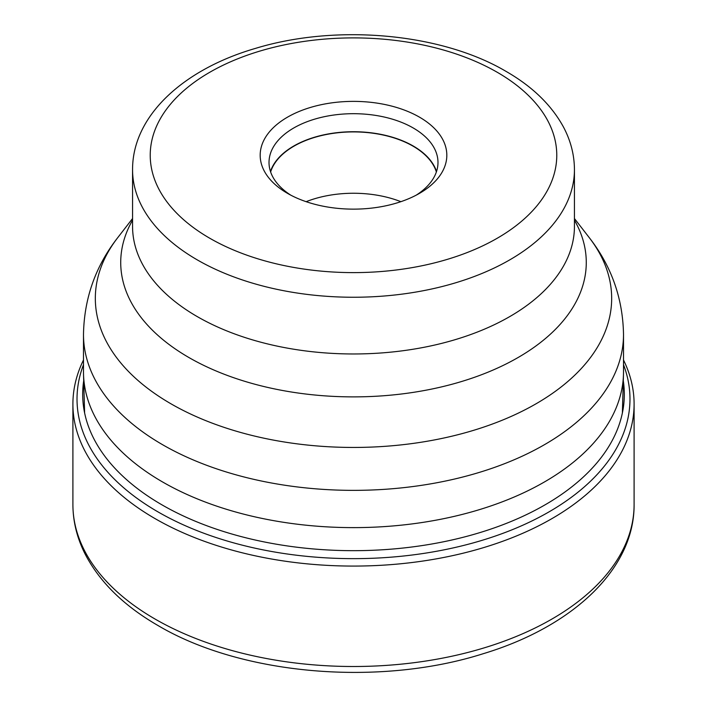 <?xml version="1.0" encoding="UTF-8"?>
<svg xmlns="http://www.w3.org/2000/svg" width="707" height="707" viewBox="0 0 707 707"><rect width="100%" height="100%" fill="white"/><g stroke="black" fill="none" stroke-linecap="round" stroke-linejoin="round"><path stroke-width="1.06" d="M623.512 359.996A280.599 162 180 0 1 634.099 404.077A280.599 162 180 0 1 460.876 553.749A280.599 162 180 0 1 155.089 518.629A280.599 162 180 0 1 72.901 404.077A280.599 162 180 0 1 83.488 359.996M623.512 364.697A276.481 159.623 0 0 1 486.31 539.026A276.481 159.623 0 0 1 157.997 511.895A276.481 159.623 180 0 1 83.488 364.697M623.291 380.746A270.816 156.353 0 0 1 467.91 536.039A270.816 156.353 0 0 1 162.009 504.878A270.816 156.353 180 0 1 83.709 380.746M162.575 481.962A270.012 155.885 0 0 0 454.787 516.243A270.012 155.885 0 0 0 623.477 374.286A270.012 155.885 0 0 0 623.512 371.732L623.512 334.473A270.012 155.885 180 0 1 456.828 478.498A270.012 155.885 180 0 1 162.575 444.703A270.012 155.885 180 0 1 162.469 444.641A270.012 155.885 180 0 1 83.488 334.473L83.488 371.732A270.012 155.885 0 0 0 83.523 374.286A270.012 155.885 0 0 0 162.575 481.962M419.49 117.159A93.324 53.882 0 0 0 287.51 117.159A93.324 53.882 0 0 0 287.51 193.356L287.51 193.356A93.324 53.882 0 0 0 419.49 193.356A93.324 53.882 0 0 0 419.49 117.159M416.211 195.159A84.486 48.783 0 0 0 437.987 162.469A84.486 48.783 0 0 0 413.242 127.985A84.486 48.783 0 0 0 321.164 117.406A84.486 48.783 0 0 0 269.013 162.469A84.486 48.783 0 0 0 290.789 195.159M270.472 171.492A84.486 48.783 180 0 1 328.552 133.906A84.486 48.783 180 0 1 413.242 146.022A84.486 48.783 180 0 1 436.528 171.492M436.369 171.978A84.177 48.597 0 0 0 413.021 146.146A84.177 48.597 0 0 0 328.269 134.144A84.177 48.597 0 0 0 270.631 171.978M306.122 201.681A84.177 48.597 180 0 1 400.878 201.681M155.089 619.058A280.599 162 0 0 0 460.876 654.178A280.599 162 0 0 0 634.099 504.506C634.577 568.985 572.573 626.738 483.332 653.675C379.438 686.789 241.679 675.141 158.015 625.536C124.282 606.067 100.111 582.48 85.494 554.774C77.16 538.575 72.962 521.819 72.901 504.506A280.599 162 0 0 0 155.089 619.058M83.488 334.473C84.124 298.354 95.569 266.044 117.822 237.543A258.17 149.053 0 0 0 170.847 403.732A258.17 149.053 0 0 0 170.944 403.794A258.17 149.053 0 0 0 499.902 421.16A258.17 149.053 0 0 0 589.178 237.543C611.431 266.044 622.876 298.354 623.512 334.473M574.438 220.177A232.78 134.392 180 0 1 475.793 376.84A232.78 134.392 180 0 1 188.99 357.574A232.78 134.392 180 0 1 188.902 357.521A232.78 134.392 180 0 1 132.562 220.177M132.562 226.408A220.938 127.56 0 0 0 197.271 316.612A220.938 127.56 0 0 0 197.359 316.656A220.938 127.56 0 0 0 438.11 344.247A220.938 127.56 0 0 0 574.438 226.408L574.438 169.689A220.938 127.56 180 0 1 438.048 287.537A220.938 127.56 180 0 1 197.271 259.884A220.938 127.56 180 0 1 197.138 259.805A220.938 127.56 180 0 1 132.562 169.689L132.562 226.408M209.767 238.241A203.263 117.353 180 0 1 209.643 238.171A203.263 117.353 180 0 1 209.829 72.238A203.263 117.353 180 0 1 497.233 72.273A203.263 117.353 180 0 1 497.357 72.344A203.263 117.353 0 0 1 497.171 238.277A203.263 117.353 0 0 1 209.767 238.241M72.901 404.077L72.901 504.506M634.099 404.077L634.099 504.506M574.438 218.525L589.178 237.543M132.562 218.525L117.822 237.543M132.562 169.689C132.368 115.55 183.847 69.171 255.43 48.403C336.178 23.711 441.124 33.008 506.071 71.398C532.344 86.501 551.478 105.06 563.488 127.066C570.717 140.693 574.376 154.904 574.438 169.689M622.381 412.985L623.477 374.286M84.619 412.985L83.523 374.286"/></g></svg>
